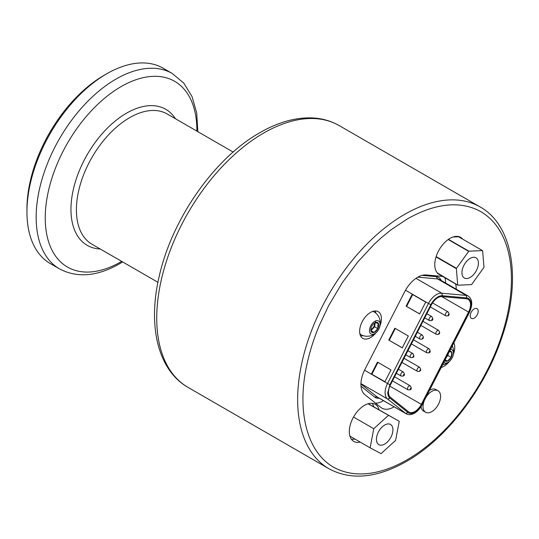 <?xml version="1.0" encoding="UTF-8"?>
<svg xmlns="http://www.w3.org/2000/svg" width="539" height="539" viewBox="0 0 539 539"><rect width="100%" height="100%" fill="white"/><g stroke="black" fill="none" stroke-linecap="round" stroke-linejoin="round"><path stroke-width="0.81" d="M432.184 319.007L431.806 319.735L432.184 319.007M429.556 351.266L429.179 351.994L429.556 351.266M420.198 369.949L419.719 370.482L420.198 369.949M389.832 386.153L421.343 404.344A11.845 6.839 -60 0 1 414.929 411.506A11.845 6.839 -60 0 1 409.007 412.092A11.845 6.839 -60 0 1 408.515 411.756L390.425 397.31A11.845 6.839 120 0 1 390.425 384.88L431.382 304.879A11.845 6.839 120 0 1 441.98 296.598L466.35 298.774A11.845 6.839 -60 0 1 468.081 299.313A11.845 6.839 -60 0 1 468.573 312.081L441.731 296.585M390.054 398.22C388.612 397.189 387.858 395.316 387.79 392.614L389.906 384.678L430.863 304.676A12.801 7.391 -60 0 1 442.431 295.736L466.794 297.919A12.801 7.391 -60 0 1 467.973 298.208C471.8 300.519 472.171 305.215 469.092 312.283L421.862 404.546C420.043 408.003 417.752 410.57 414.976 412.254A12.801 7.391 -60 0 1 414.929 412.281A12.801 7.391 -60 0 1 408.063 412.611L390.054 398.22L387.676 399.049L405.685 413.433L408.063 412.611M421.343 404.344L468.573 312.081M441.165 280.462A16.096 9.291 120 0 0 436.361 276.662L422.037 275.382M361.015 386.214L374.672 397.122A16.096 9.291 120 0 0 379.227 398.206M436.361 276.662L437.601 278.926L466.127 295.399L466.794 297.919M374.672 397.122L377.159 396.96A14.708 8.489 120 0 0 377.691 397.324L406.224 413.79A14.708 8.489 -60 0 1 405.685 413.433L377.159 396.96L360.935 384.004M421.862 404.546L422.205 404.641L469.442 312.371C472.878 304.616 472.447 299.179 468.162 296.052A14.708 8.489 120 0 0 466.127 295.399L441.764 293.216L442.431 295.736M405.503 290.225L428.478 303.491A14.708 8.489 120 0 1 441.764 293.216L415.98 278.333M360.948 383.613L387.676 399.049A14.708 8.489 120 0 1 385.089 392.614A14.708 8.489 120 0 1 387.521 383.492L389.906 384.678M388.754 340.069L402.262 347.871L408.34 335.992L394.831 328.197L388.754 340.069L402.296 347.796M419.625 313.947L425.702 302.076L412.194 294.281L406.116 306.152L419.625 313.947M384.893 381.787L390.97 369.916L377.468 362.12L371.391 373.992L384.893 381.787M395.309 328.473L389.273 340.271M406.116 306.152L419.665 313.873M412.672 294.557L406.635 306.354M371.391 373.992L384.934 381.713M377.947 362.397L371.91 374.194M448.293 314.992L448.482 314.291L448.293 314.992A1.88 1.085 60 0 1 447.902 315.854C449.432 315.43 449.499 314.116 448.111 311.906L432.527 302.911M410.63 388.235L410.253 388.969L410.63 388.235M403.792 374.464L403.415 375.198L403.792 374.464M413.069 356.683L413.251 355.976L413.069 356.683A1.88 1.085 60 0 1 412.679 357.539C414.201 357.121 414.269 355.801 412.881 353.591L407.915 350.721M422.819 337.69L422.34 338.222L422.819 337.69M439.123 332.974L438.645 333.513L439.123 332.974M26.95 211.955L26.95 208.883A109.046 62.955 120 0 1 104.054 75.332L106.715 73.796A112.806 65.125 120 0 0 26.95 211.955A112.806 65.125 120 0 0 50.316 263.591L59.526 268.914C77.333 278.212 97.384 276.473 119.685 263.699L122.636 261.927M340.203 470.257C309.029 458.763 295.439 415.219 307.028 363.966C309.817 351.172 313.927 338.303 319.337 325.361L328.554 305.808L342.272 282.712L357.775 261.947L374.342 244.14L381.592 237.497L391.226 229.675L407.194 219.029C438.059 201.525 459.902 203.048 474.192 208.512A147.396 85.101 -60 0 1 505.137 324A147.396 85.101 -60 0 1 407.194 459.733A147.396 85.101 -60 0 1 340.203 470.257M375.461 403.118A24.066 13.893 120 0 0 383.283 400.8A24.066 13.893 120 0 0 383.499 400.672M394.137 406.817A24.066 13.893 -60 0 1 393.915 406.945A24.066 13.893 -60 0 1 381.881 408.131A24.066 13.893 -60 0 1 380.884 407.45L364.916 394.696A24.066 13.893 -60 0 1 364.916 369.437L404.668 291.781A24.066 13.893 -60 0 1 426.208 274.957L442.64 276.426M474.219 308.921A5.639 3.254 -60 0 1 477.042 308.645A5.639 3.254 -60 0 1 477.904 313.159A5.639 3.254 -60 0 1 474.219 318.131A5.639 3.254 -60 0 1 471.403 318.408A5.639 3.254 -60 0 1 470.54 313.893A5.639 3.254 -60 0 1 474.219 308.921M453.825 342.885A15.415 8.9 -60 0 1 453.387 354.359M449.155 361.676A15.415 8.9 -60 0 1 443.86 366.325A15.415 8.9 -60 0 1 441.239 367.47M375.878 313.172A15.415 8.9 120 0 0 375.11 310.963M375.831 332.967A15.415 8.9 -60 0 1 370.536 337.616A15.415 8.9 -60 0 1 362.828 338.377A15.415 8.9 -60 0 1 360.463 326.021A15.415 8.9 -60 0 1 370.536 312.438A15.415 8.9 -60 0 1 378.243 311.677A15.415 8.9 -60 0 1 380.062 325.644M425.931 397.371A12.417 7.169 -60 0 1 438.018 390.748A12.417 7.169 -60 0 1 440.592 396.428A12.417 7.169 -60 0 1 435.175 408.926A12.417 7.169 -60 0 1 425.608 412.254A12.417 7.169 -60 0 1 423.034 406.568A12.417 7.169 -60 0 1 424.375 400.41M429.522 390.344A12.417 7.169 -60 0 1 435.997 389.576L438.018 390.748M457.914 236.796A21.432 12.377 120 0 0 457.645 236.399M448.192 239.532L468.674 251.356L456.472 268.334A21.432 12.377 -60 0 0 456.365 268.671L457.719 285.057L437.385 272.983A21.432 12.377 -60 0 1 436.529 255.452A21.432 12.377 -60 0 1 449.924 238.42A21.432 12.377 -60 0 1 460.636 237.355A21.432 12.377 -60 0 1 462.745 239.188M373.749 406.649A21.432 12.377 120 0 0 372.193 403.327M360.22 442.095A21.432 12.377 -60 0 1 353.752 441.407A21.432 12.377 -60 0 1 349.926 436.152L349.905 436.098A21.432 12.377 -60 0 1 364.472 405.348A21.432 12.377 -60 0 1 375.184 404.284A21.432 12.377 -60 0 1 379.045 409.64M470.176 258.383A11.656 6.731 -60 0 1 476.004 257.804A11.656 6.731 -60 0 1 477.79 267.149A11.656 6.731 -60 0 1 470.176 277.417A11.656 6.731 -60 0 1 464.349 277.996A11.656 6.731 -60 0 1 462.563 268.651A11.656 6.731 -60 0 1 470.176 258.383M384.684 425.042A11.656 6.731 -60 0 1 390.512 424.462A11.656 6.731 -60 0 1 392.298 433.807A11.656 6.731 -60 0 1 384.684 444.075A11.656 6.731 -60 0 1 378.856 444.655A11.656 6.731 -60 0 1 377.071 435.317A11.656 6.731 -60 0 1 384.684 425.042M370.92 330.589L374.093 332.422A5.646 3.261 120 0 0 377.846 328.682L377.819 325.179L378.54 323.744L375.481 322.544A5.646 3.261 120 0 0 374.787 322.874L374.787 322.874A5.646 3.261 120 0 0 371.728 326.284A5.646 3.261 120 0 0 370.798 329.787A5.646 3.261 120 0 0 371.041 331.222L374.093 332.422L377.846 328.682L374.652 326.836L370.913 330.569M370.812 329.349A4.137 2.385 120 0 0 371.6 329.019A4.137 2.385 120 0 0 374.416 323.11M375.245 322.652L374.652 326.836M448.219 353.827L447.976 355.551L446.669 356.852M375.346 321.898L378.54 323.744A5.646 3.261 120 0 0 375.481 322.544L374.477 323.056M445.153 359.823L447.417 361.13L451.17 357.391L447.976 355.551M444.358 359.937L447.417 361.13A5.646 3.261 120 0 0 451.17 357.391L451.864 352.452L448.805 351.253M449.593 351.145L451.864 352.452A5.646 3.261 120 0 0 449.641 351.051M377.846 328.682A5.646 3.261 120 0 0 378.54 323.744M371.041 331.222A5.646 3.261 120 0 0 374.093 332.422M451.17 357.391A5.646 3.261 120 0 0 451.864 352.452M444.749 360.611A5.646 3.261 120 0 0 447.417 361.13M369.471 330.555A7.519 4.339 -60 0 1 374.787 321.345A7.519 4.339 -60 0 1 380.103 324.411A7.519 4.339 -60 0 1 374.787 333.621A7.519 4.339 -60 0 1 369.471 330.555M450.523 349.326A7.519 4.339 -60 0 1 453.427 353.126A7.519 4.339 -60 0 1 449.796 361.042A7.519 4.339 -60 0 1 443.86 362.336M359.816 333.52A13.158 7.6 120 0 0 361.689 335.09A13.206 13.206 0 0 0 374.827 312.33A13.158 7.6 120 0 0 372.53 311.502M456.472 268.334L436.139 256.598M468.674 251.356A21.432 12.377 -60 0 1 468.93 251.174L448.448 239.35M452.982 237.012L458.554 236.769L482.486 250.581L468.93 251.174M368.258 403.718L399.244 421.303L368.063 403.772M399.244 421.303L395.599 440.397L381.039 453.649L370.125 447.815L373.77 428.727L388.329 415.468M373.77 428.727L353.537 417.045M351.428 439.292A21.432 12.377 120 0 0 354.898 439.029M482.486 250.581A21.432 12.377 -60 0 1 482.634 250.743L483.988 267.128A21.432 12.377 120 0 1 483.881 267.465L471.679 284.444A21.432 12.377 120 0 1 471.423 284.619L457.867 285.219L437.56 273.495A21.432 12.377 120 0 1 437.412 273.334M456.365 268.671L436.031 256.935M360.638 336.026A15.415 8.9 120 0 0 362.942 335.581M445.591 283.022A24.066 13.893 120 0 0 444.918 277.74M349.899 436.139L370.125 447.815M439.804 274.789A21.432 12.377 -60 0 1 439.204 274.479A21.432 12.377 -60 0 1 438.638 274.115M425.608 412.254L423.58 411.082A12.417 7.169 -60 0 1 421.074 406.615M455.549 283.878A24.066 13.893 -60 0 1 456.23 289.16M197.84 131.678L196.708 113.008L192.039 96.609L183.839 83.181L172.332 73.526L163.115 68.21A112.806 65.125 120 0 0 106.715 73.796L104.054 75.332M431.813 316.622C433.194 318.832 433.127 320.146 431.604 320.57L429.516 320.59A2.291 1.321 -60 0 1 429.165 318.751A2.291 1.321 -60 0 1 430.668 316.73A2.291 1.321 -60 0 1 431.813 316.622L426.841 313.745M429.185 348.881C430.573 351.091 430.499 352.405 428.977 352.829L426.895 352.85A2.291 1.321 -60 0 1 426.538 351.01A2.291 1.321 -60 0 1 428.04 348.989A2.291 1.321 -60 0 1 429.185 348.881L413.494 339.819M419.719 367.362L420.743 369.181C420.831 370.994 419.726 371.715 417.429 371.337A2.291 1.321 -60 0 1 416.957 370.286A2.291 1.321 -60 0 1 418.574 367.477A2.291 1.321 -60 0 1 419.719 367.362L404.028 358.307M468.162 296.052L439.635 279.579A14.708 8.489 120 0 0 437.601 278.926L417.84 277.161M469.442 312.371L469.092 312.283M364.526 370.212L387.521 383.492L428.478 303.491L430.863 304.676M447.902 315.854L445.82 315.874A2.291 1.321 -60 0 1 445.47 314.042A2.291 1.321 -60 0 1 446.966 312.02A2.291 1.321 -60 0 1 448.111 311.906M410.26 385.85C411.641 388.06 411.574 389.38 410.051 389.798L407.962 389.818A2.291 1.321 -60 0 1 407.612 387.986A2.291 1.321 -60 0 1 409.114 385.964A2.291 1.321 -60 0 1 410.26 385.85L394.568 376.795M403.421 372.078C404.809 374.288 404.735 375.602 403.212 376.027L401.131 376.047A2.291 1.321 -60 0 1 400.78 374.214A2.291 1.321 -60 0 1 402.276 372.193A2.291 1.321 -60 0 1 403.421 372.078L398.449 369.208M412.679 357.539L410.59 357.559A2.291 1.321 -60 0 1 410.24 355.727A2.291 1.321 -60 0 1 411.735 353.705A2.291 1.321 -60 0 1 412.881 353.591M422.347 335.103L423.371 336.922C423.452 338.735 422.347 339.449 420.056 339.078A2.291 1.321 -60 0 1 419.578 338.027A2.291 1.321 -60 0 1 421.202 335.218A2.291 1.321 -60 0 1 422.347 335.103L417.375 332.233M438.645 330.394L439.676 332.206C439.757 334.018 438.652 334.739 436.354 334.362A2.291 1.321 -60 0 1 435.883 333.311A2.291 1.321 -60 0 1 437.5 330.508A2.291 1.321 -60 0 1 438.645 330.394L422.953 321.332M233.138 152.052L167.184 113.978A75.204 43.416 120 0 0 129.582 117.697A75.204 43.416 120 0 0 80.452 183.967A75.204 43.416 120 0 0 91.98 244.228L157.934 282.308M100.234 248.998A78.546 45.35 -60 0 1 72.637 192.787A78.546 45.35 -60 0 1 126.497 113.19A78.546 45.35 -60 0 1 175.438 118.742M196.883 131.125A107.227 61.911 120 0 0 121.066 86.631A107.227 61.911 120 0 0 45.242 217.958A107.227 61.911 120 0 0 121.066 261.738A107.227 61.911 120 0 0 121.686 261.381M172.332 73.526A112.806 65.125 120 0 0 115.925 79.118A112.806 65.125 120 0 0 42.237 178.517A112.806 65.125 120 0 0 59.526 268.914M263.618 133.072A151.156 87.271 120 0 0 164.873 266.273A151.156 87.271 120 0 0 188.044 387.393C157.873 370.293 147.592 325.792 159.106 276.837C171.665 219.454 214.205 158.351 259.859 132.695C277.787 122.346 295.076 117.414 311.731 117.9C321.776 118.29 330.933 120.851 339.199 125.58A151.156 87.271 120 0 0 263.618 133.072M328.958 468.755A151.156 87.271 -60 0 1 305.788 347.628A151.156 87.271 -60 0 1 404.54 214.428A151.156 87.271 -60 0 1 480.114 206.942C513.155 225.262 521.604 279.64 502.247 336.323C485.437 387.999 446.723 438.665 406.419 461.451C376.882 478.147 351.064 480.579 328.958 468.755L188.044 387.393M429.516 320.59L424.745 317.835M426.895 352.85L411.398 343.902M417.429 371.337L401.939 362.39M406.224 413.79C408.582 415.118 411.351 414.902 414.531 413.157C417.644 411.297 420.204 408.454 422.205 404.641M445.82 315.874L430.331 306.934M407.962 389.818L392.473 380.878M401.131 376.047L396.36 373.291M410.59 357.559L405.82 354.81M420.056 339.078L415.286 336.323M436.354 334.362L420.865 325.421M442.607 364.788A13.206 13.206 0 0 0 452.275 345.91M339.199 125.58L480.114 206.942"/></g></svg>
